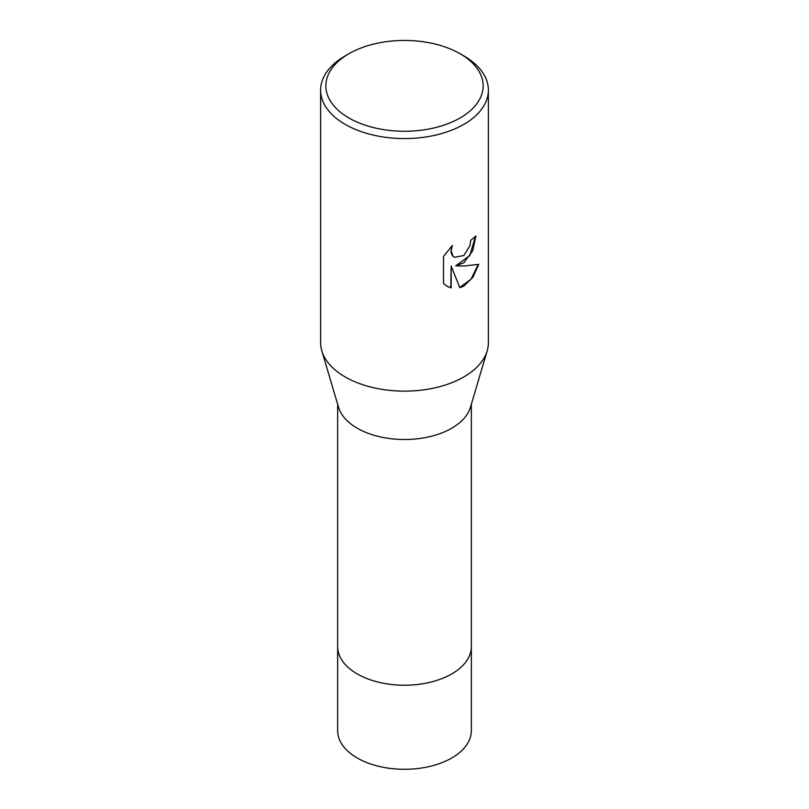 <?xml version="1.0" encoding="UTF-8"?>
<svg xmlns="http://www.w3.org/2000/svg" width="809" height="809" viewBox="0 0 809 809"><rect width="100%" height="100%" fill="white"/><g stroke="black" fill="none" stroke-linecap="round" stroke-linejoin="round"><path stroke-width="1.21" d="M471.344 646.148A66.854 38.599 180 0 1 471.354 646.634A66.844 38.589 180 0 1 451.766 673.917A66.844 38.589 180 0 1 378.915 682.28A66.844 38.589 180 0 1 337.656 646.624A66.854 38.599 180 0 1 337.656 646.148M471.344 646.29A66.844 38.599 180 0 1 451.766 673.917A66.844 38.599 180 0 1 378.642 682.22A66.844 38.599 180 0 1 337.656 646.29M460.109 53.748L463.82 55.892A83.883 48.429 180 0 1 488.383 90.133L488.383 342.703A83.883 48.429 180 0 1 487.18 350.884L470.383 407.433A66.844 38.589 180 0 1 451.766 428.204A66.844 38.589 180 0 1 384.245 437.699A66.844 38.589 180 0 1 338.617 407.433L321.82 350.884A83.883 48.429 180 0 1 320.617 342.703L320.617 90.133A83.883 48.429 180 0 1 345.18 55.892L348.891 53.748A78.645 45.405 180 0 1 460.109 53.748A78.645 45.405 180 0 1 460.109 117.962A78.645 45.405 180 0 1 348.891 117.962A78.645 45.405 180 0 1 348.891 53.748L345.18 55.892M487.18 350.884A83.883 48.429 180 0 1 463.82 376.943A83.883 48.429 180 0 1 379.087 388.856A83.883 48.429 180 0 1 321.82 350.884M463.82 262.794L455.78 265.817L463.82 266.03L478.756 264.341L472.931 277.254L463.82 286.093L459.866 287.751L451.169 266.05L451.169 287.943L447.134 286.305L443.514 283.443L443.514 256.433L452.332 245.501L451.139 250.861L453.05 256.21L454.405 257.272L463.82 255.533L469.877 245.845L470.767 240.243A83.883 48.429 0 0 0 475.864 235.995L472.78 250.679L463.82 262.794M488.383 90.133A83.883 48.429 180 0 1 463.82 124.384A83.883 48.429 180 0 1 372.403 134.881A83.883 48.429 180 0 1 320.617 90.133M475.48 236.349L469.807 255.533L455.78 265.817M454.213 257.161L452.676 255.988L450.977 252.671L451.584 246.249M446.942 286.184L450.795 287.731L451.169 266.05M459.755 287.458L471.03 279.166L478.261 264.472M337.646 646.634A66.854 38.599 180 0 0 357.234 673.917A66.854 38.599 180 0 0 430.085 682.29A66.854 38.599 180 0 0 471.354 646.634L471.344 730.699A66.844 38.589 180 0 1 430.085 766.356A66.844 38.589 180 0 1 357.234 757.993A66.844 38.589 180 0 1 337.656 730.699L337.656 404.197M471.344 646.624L471.344 404.197"/></g></svg>
